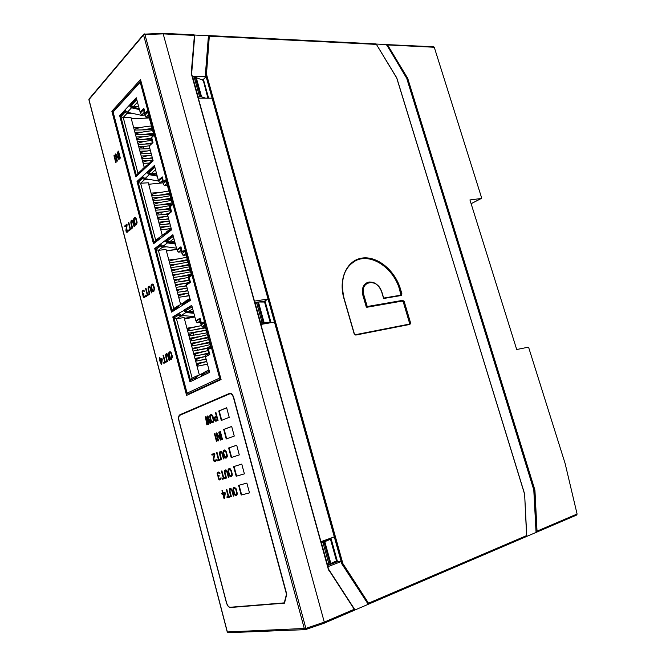 <?xml version="1.0" encoding="UTF-8"?>
<svg xmlns="http://www.w3.org/2000/svg" width="666" height="666" viewBox="0 0 666 666"><rect width="100%" height="100%" fill="white"/><g stroke="black" fill="none" stroke-linecap="round" stroke-linejoin="round"><path stroke-width="1" d="M406.843 78.754L533.782 489.885L536.022 531.718L534.124 489.818L407.126 78.555L386.53 44.589L433.782 46.787L434.265 47.253L481.543 197.611L481.218 198.493L469.946 199.942L516.708 349.525L527.98 347.252L528.812 347.968L565.101 463.411L577.089 514.019L576.739 515.009L536.754 532.117M208.608 35.723L194.48 35.023M386.571 44.555L376.223 44.048M162.737 33.3L194.106 34.865L194.422 35.415L163.195 33.874L324.275 622.094L305.894 628.404L144.922 34.49L143.565 34.973L88.969 99.609L227.356 631.959L305.894 628.404L305.652 629.586L304.379 628.804L143.565 34.973L144.422 33.908L144.922 34.49L163.195 33.874L162.479 33.433M208.533 35.789L208.991 35.598L208.416 36.014L205.453 73.801L212.104 98.193L198.318 98.152M192.291 76.34L206.085 76.607L203.405 79.387L208.633 98.185M330.935 538.086L337.495 561.679L341.175 561.58L341.8 563.827L342.873 563.578L206.477 74.184L209.315 36.155L376.415 44.397L375.815 43.898L208.991 35.598L209.315 36.155L208.416 36.014M375.815 43.898L376.448 44.456M536.022 531.718L536.638 532.184L576.739 515.009M526.34 536.571L536.638 532.184L537.029 531.143L577.089 514.019M386.53 44.589L387.57 44.947L386.513 45.097M471.278 203.646L471.844 203.471M111.871 111.264L186.58 395.396L221.07 379.537L140.526 79.587L111.871 111.264L113.295 111.255M179.895 414.752C178.596 415.651 178.263 417.615 178.913 420.654L226.365 602.539C227.331 605.669 228.629 607.325 230.261 607.517L284.499 603.146L286.763 594.222L233.733 397.552C232.784 394.588 231.485 393.156 229.845 393.248L179.895 414.752L181.21 414.685M118.132 151.482L119.947 158.433L120.321 158.058L118.498 151.107L118.132 151.482L118.581 151.465L120.313 158.067M117.266 152.356L118.848 158.408L115.726 153.913L115.176 154.462L116.991 161.372L117.358 161.006L115.817 155.12L118.898 159.474L119.455 158.924L117.632 151.981L117.266 152.356L117.716 152.339L119.306 158.391L118.848 158.408M113.961 155.694L115.759 162.587L115.917 159.657L115.826 161.047L114.327 155.328L113.961 155.694L114.41 155.678L116.125 162.229M136.513 224.584L136.913 221.303L136.064 218.34L135.023 217.382L133.683 218.889L133.749 221.22L134.882 224.658L135.631 225.133L136.513 224.584M130.944 223.593L132.151 228.222L132.534 227.905L131.227 222.619L131.568 221.237L132.384 221.087L134.066 226.623L134.449 226.298L133.233 221.653L131.943 220.005L130.777 222.086L132.534 227.905M129.246 230.644L131.643 228.646L131.452 227.897L130.436 228.746L128.804 222.494L128.421 222.81L130.053 229.062L129.046 229.903L129.246 230.644M127.114 224.833L126.923 224.092L124.684 225.999L124.875 226.74L126.615 225.258L125.899 230.378L127.015 232.326L128.072 231.443L128.347 230.128L127.939 229.745L126.948 231.485L126.365 230.711L127.114 224.833M153.971 291.175L154.412 287.97L153.238 284.424L152.081 283.957L150.957 286.014L151.715 289.827L152.705 291.492L153.971 291.175M148.185 289.56L149.417 294.28L149.817 294.006L148.493 288.628L149.117 287.113L149.95 287.612L151.415 292.915L151.823 292.64L150.583 287.903L149.242 286.122L148.318 286.771L148.027 288.053L149.817 294.014M146.387 296.353L148.893 294.638L148.693 293.881L147.636 294.605L145.971 288.228L145.571 288.503L147.236 294.871L146.187 295.596L146.387 296.353M142.058 291.85L143.365 297.169L144.622 297.56L145.346 296.528L145.363 295.088L144.614 296.67L143.714 296.753L143.831 293.648L142.865 293.781L142.424 292.665L142.84 291.308L143.59 290.959L144.114 291.492L144.256 290.859L143.09 290.234L142.174 291.417L142.507 291.808L142.174 291.417M171.778 359.082L172.253 355.969L171.054 352.322L169.847 351.731L168.781 352.855L168.823 355.153L170.013 358.783L170.821 359.424L171.778 359.082M165.767 356.826L167.024 361.638L167.441 361.413L166.092 355.944L166.467 354.662L167.357 354.712L169.114 360.522L169.53 360.289L168.265 355.461L166.891 353.546L165.917 354.079L165.609 355.319L167.441 361.422M163.861 363.345L166.475 361.938L166.275 361.163L165.168 361.755L163.47 355.261L163.062 355.486L164.76 361.979L163.661 362.57L163.861 363.345M161.68 364.518L162.229 359.474L161.988 358.549L160.356 359.44L159.798 357.292L159.39 357.517L159.948 359.665L159.274 360.031L159.515 360.955L160.19 360.589L161.272 364.735L161.363 363.286M200.682 79.337L203.405 79.387M354.329 610.256L368.273 604.287M324.151 623.185L354.187 610.339L354.404 608.999L328.937 570.154M305.736 629.537L324.059 623.251L324.275 622.094L354.254 609.273L328.296 569.197L191.533 73.893M320.945 541.691L334.299 536.879L341.175 561.58L327.855 566.683M341.8 563.827L368.231 604.287L526.198 536.654L526.606 535.689M337.495 561.679L327.53 565.484M336.863 561.921L336.796 560.747M321.187 542.549L330.777 539.085L321.362 543.181M327.389 564.993L336.78 560.78L330.761 539.11M330.777 539.085L330.461 538.261M260.514 323.093L264.036 322.286L270.171 322.286L264.31 301.132M264.552 302.039L258.416 301.998L254.887 302.739M270.171 322.286L270.637 322.744M260.781 324.059L270.538 322.361L264.877 302.098M258.741 301.998L265.026 301.015L268.04 299.017L274.467 322.078L260.881 324.442M274.467 322.078L334.299 536.879M254.845 302.605L255.369 302.522M254.437 301.124L268.04 299.017L212.104 98.193M271.045 322.677L265.026 301.015M368.531 604.17L526.198 536.654L526.739 535.639L524.633 494.289L526.598 535.597L368.514 603.18L368.231 604.287M342.873 563.578L368.514 603.18L367.823 604.07M383.616 298.501L381.751 292.183C378.005 277.747 359.249 280.528 363.886 295.113L367.232 306.526L402.73 300.341L404.212 301.54L410.556 322.819L409.915 324.417L355.761 335.073L354.17 333.841L343.906 298.393C338.153 278.871 346.994 260.123 362.021 258.083C376.964 255.777 394.397 269.755 400.199 288.128L401.939 293.931L401.29 295.496L383.616 298.501L381.751 292.183M366.258 306.876L367.232 306.526L366.775 307.284L366.258 306.876L362.92 295.463C361.496 289.385 362.82 285.156 366.908 282.767M354.82 261.089L356.144 260.439C371.57 253.047 393.714 268.29 399.542 289.444L400.907 295.155L383.666 298.077L400.849 295.18M366.775 307.284L402.264 301.074L403.246 301.873L409.59 323.143L409.407 324.092M230.619 393.273L181.685 414.344M226.515 602.63C227.414 605.544 228.629 607.084 230.136 607.267L284.274 602.872L286.48 594.197L233.516 397.76C232.634 395.005 231.427 393.673 229.895 393.764L179.97 415.218C178.754 416.05 178.446 417.873 179.046 420.704L226.515 602.63M221.287 420.462L229.229 417.349L226.656 407.759L218.756 410.989L221.287 420.462M226.224 438.961L234.257 436.08L231.668 426.44L223.676 429.437L226.224 438.961M231.185 457.559L239.302 454.92L236.705 445.221L228.629 447.977L231.185 457.559M236.18 476.248L244.389 473.851L241.766 464.102L233.608 466.625L236.18 476.248M241.2 495.046L249.492 492.89L246.861 483.083L238.611 485.364L241.2 495.046L249.484 492.873M214.577 419.78L215.659 421.195L218.04 420.437L215.942 412.579L215.459 412.778L216.392 416.283L214.594 417.191L214.344 418.581L214.577 419.78L216.392 421.087M213.145 422.369L213.869 420.795L213.053 416.708L211.921 414.776L211.072 414.568L210.09 415.159L209.723 416.408L210.539 420.471L211.663 422.402L213.145 422.369M207.301 416.117L208.333 422.627L206.052 416.625L205.428 416.874L206.851 424.85L207.317 424.667L206.219 418.556L208.416 424.234L209.041 423.984L208.092 417.798L210.14 423.551L210.614 423.368L207.925 415.859L207.301 416.117L207.759 416.009L208.791 422.519L208.333 422.627M226.59 457.908L227.347 456.368L226.515 452.231L225.349 450.233L224.475 449.983L223.227 450.957L223.235 453.338L224.55 457.292L225.474 458.083L226.59 457.908M231.56 476.565L232.326 475.049L231.485 470.904L230.319 468.872L228.771 468.797L228.03 471.037L228.846 474.442L230.011 476.465L231.56 476.565M233.366 487.728L233.125 490.526L234.116 493.906L235.406 495.387L236.913 494.988L237.312 493.789L236.164 488.794L234.407 487.262L233.366 487.728L233.824 487.595L233.441 489.518L234.923 494.405L236.58 495.246M219.88 431.701L221.978 439.585L222.469 439.41L220.363 431.518L219.88 431.701L220.338 431.585L222.427 439.427M219.672 454.537L221.045 459.715L221.537 459.557L220.055 453.679L220.846 452.314L221.836 453.08L223.476 458.924L223.967 458.766L222.586 453.554L221.02 451.34L219.897 451.731L219.514 452.947L221.495 459.573M217.357 460.922L220.404 459.931L220.18 459.09L218.898 459.515L217.041 452.522L216.558 452.68L218.415 459.673L217.133 460.089L217.357 460.922M214.877 454.162L214.652 453.338L211.813 454.304L212.029 455.128L214.236 454.378L213.203 459.232L213.636 460.88L215.051 461.68L216.109 460.789L216.159 459.332L215.584 460.422L214.477 460.789L213.753 459.049L214.877 454.162M224.575 473.002L225.957 478.205L226.448 478.063L224.966 472.152L225.757 470.82L226.765 471.603L228.413 477.489L228.913 477.339L227.514 472.102L225.94 469.855L224.8 470.204L224.417 471.411L226.415 478.071M222.228 479.304L225.308 478.396L225.083 477.564L223.784 477.947L221.92 470.912L221.437 471.062L223.293 478.088L222.003 478.471L222.228 479.304M217.091 473.293L219.047 479.703L220.729 479.562L221.012 477.68L220.08 479.037L218.981 478.821L218.59 477.331L219.197 475.707L218.023 475.524L217.507 473.884L218.523 472.852L219.988 473.484L218.39 472.003L217.241 472.893L217.524 473.784M229.487 491.516L230.877 496.753L231.377 496.62L229.887 490.684L230.686 489.377L231.701 490.193L233.366 496.103L233.866 495.97L232.467 490.709L230.877 488.419L229.72 488.736L229.329 489.926L231.368 496.603M227.106 497.735L230.22 496.928L229.995 496.078L228.679 496.428L226.806 489.352L226.315 489.493L228.188 496.553L226.881 496.894L227.106 497.735L230.211 496.911M224.509 498.418L225.258 493.381L224.991 492.374L223.052 492.898L222.436 490.559L221.953 490.692L222.569 493.031L221.77 493.248L222.028 494.247L222.835 494.03L224.026 498.543L224.509 498.418L224.026 498.543M218.748 432.126L220.571 438.994L216.733 432.883L216.009 433.15L218.09 440.984L218.573 440.809L216.8 434.14L220.596 440.084L221.328 439.826L219.231 431.943L218.748 432.126L219.206 432.009L221.029 438.877L220.571 438.994M214.419 433.749L216.492 441.566L217.141 440.051L216.783 438.719L216.617 440.06L214.893 433.566L214.419 433.749L214.868 433.633L216.933 441.4M218.756 410.989L219.214 410.88L221.728 420.288M226.673 407.833L219.214 410.88M223.676 429.437L224.142 429.32L226.673 438.802M231.685 426.49L224.142 429.32M228.629 447.977L229.096 447.86L231.643 457.409M236.713 445.254L229.096 447.86M233.608 466.625L234.066 466.491L236.638 476.115M241.775 464.11L234.066 466.491M239.077 485.239L241.658 494.905M214.785 420.246L215.243 420.138M214.394 419.114L215.035 419.672M214.344 418.581L214.86 419.006M214.41 417.823L214.868 417.715L214.802 418.473M214.594 417.191L215.051 417.082L214.868 417.715M214.951 416.866L215.409 416.758L215.051 417.082M216.392 416.283L215.409 416.758M215.459 412.778L215.917 412.67L216.858 416.175M215.659 421.195L216.117 421.079M215.201 420.82L215.667 420.712M217.79 419.68L215.268 420.055L214.943 418.156L216.658 417.282L217.124 417.174L217.79 419.68L215.801 420.396M216.658 417.282L217.332 419.796M212.071 422.61L212.804 422.502M211.663 422.402L212.529 422.494M211.172 421.861L212.121 422.294M210.839 421.262L211.63 421.753M210.539 420.471L211.297 421.153M209.882 417.99L210.339 417.882L210.997 420.363M209.74 417.132L210.198 417.024L210.339 417.882M209.723 416.408L210.181 416.3L210.198 417.024M209.865 415.617L210.323 415.509L210.181 416.3M210.09 415.159L210.548 415.051L210.323 415.509M210.439 414.826L210.897 414.718L210.548 415.051M211.338 415.567L212.779 416.158L213.694 419.28L213.336 421.262L211.563 421.345L210.356 417.798L210.431 416.117L211.696 415.601L212.571 416.899L213.303 420.654L212.246 421.62M212.879 421.37L213.336 421.262M211.696 415.601L212.163 415.492M212.029 415.834L212.487 415.726M212.321 416.267L212.779 416.158M212.571 416.899L213.037 416.791M213.237 419.397L213.694 419.28M213.336 420.088L213.794 419.98M213.303 420.654L213.761 420.537M213.153 421.079L213.611 420.97M208.092 417.798L208.55 417.69L210.573 423.376M206.219 418.556L206.676 418.448L208.849 424.059M205.428 416.874L205.886 416.774L207.301 424.675M225.474 458.083L226.323 457.992M225.058 457.858L225.932 457.958M224.55 457.292L225.516 457.733M224.209 456.668L225.008 457.167M223.909 455.86L224.667 456.551M223.235 453.338L223.693 453.213L224.367 455.735M223.093 452.472L223.551 452.347L223.693 453.213M223.077 451.739L223.535 451.623L223.551 452.347M223.227 450.957L223.684 450.84L223.535 451.623M223.46 450.507L223.918 450.391L223.684 450.84M223.826 450.208L224.284 450.083L223.918 450.391M224.75 450.99L226.215 451.631L227.148 454.811L226.781 456.768L224.958 456.793L223.726 453.171L223.809 451.49L225.116 451.048L226.015 452.397L226.756 456.193L225.666 457.109M226.323 456.893L226.781 456.768M225.116 451.048L225.583 450.924M225.458 451.298L225.916 451.182M225.757 451.756L226.215 451.631M226.015 452.397L226.473 452.281M226.69 454.936L227.148 454.811M226.79 455.636L227.248 455.511M226.756 456.193L227.223 456.068M226.606 456.618L227.064 456.493M230.436 476.706L231.343 476.623M230.011 476.465L230.894 476.581M229.504 475.89L230.469 476.34M229.154 475.258L229.961 475.757M228.846 474.442L229.612 475.133M228.172 471.903L228.629 471.778L229.304 474.309M228.03 471.037L228.488 470.912L228.629 471.778M228.022 470.313L228.48 470.179L228.488 470.912M228.163 469.538L228.629 469.405L228.48 470.179M228.405 469.097L228.863 468.964L228.629 469.405M228.771 468.797L229.237 468.673L228.863 468.964M229.703 469.613L231.185 470.271L232.126 473.468L231.743 475.416L229.912 475.407L228.671 471.753L228.763 470.088L230.086 469.68L230.985 471.053L231.735 474.858L230.619 475.74M231.285 475.541L231.743 475.416M230.086 469.68L230.544 469.547M230.419 469.938L230.877 469.813M230.727 470.404L231.185 470.271M230.985 471.053L231.443 470.92M231.668 473.601L232.126 473.468M231.76 474.3L232.226 474.175M231.735 474.858L232.193 474.733M231.577 475.274L232.034 475.141M233.125 488.161L233.583 488.028M235.872 495.446L236.33 495.313M235.406 495.387L235.864 495.246M234.981 495.138L235.439 494.996M234.465 494.538L234.923 494.405M234.116 493.906L234.574 493.764M233.808 493.081L234.265 492.94M233.125 490.526L233.583 490.392M232.983 489.66L233.441 489.518M232.975 488.936L233.433 488.794M234.007 488.469L235.514 488.228L236.43 489.627L237.179 493.448L235.597 494.422L234.574 493.606L233.533 489.693L234.007 488.469L235.056 488.361L235.706 489.102L236.755 493.023L236.272 494.247M234.682 488.286L235.14 488.145M235.056 488.361L235.514 488.228M235.406 488.636L235.864 488.503M235.706 489.102L236.164 488.969M235.972 489.76L236.43 489.627M236.655 492.316L237.113 492.182M236.755 493.023L237.213 492.89M236.721 493.581L237.179 493.448M236.555 493.989L237.013 493.856M219.53 453.671L219.988 453.554L220.13 454.412M219.514 452.947L219.971 452.83L219.988 453.554M219.655 452.172L220.113 452.048L219.971 452.83M219.897 451.731L220.346 451.606L220.113 452.048M222.094 453.721L222.552 453.596L223.934 458.774M221.836 453.08L222.552 453.596M221.545 452.63L222.294 452.955M221.212 452.372L222.003 452.505M220.846 452.314L221.67 452.256M217.133 460.089L217.807 460.78M218.415 459.673L217.591 459.973M216.558 452.68L217.016 452.564L218.873 459.548M218.898 459.515L220.188 459.115M215.584 460.422L216.034 460.298L215.684 460.597M214.535 461.671L215.401 461.555M214.127 461.438L214.985 461.546M213.636 460.88L214.585 461.322M213.386 460.248L214.094 460.764M213.303 459.915L213.844 460.123M213.203 459.232L213.753 459.798M213.228 458.683L213.661 459.107M214.236 454.378L214.693 454.254L213.686 458.558M211.813 454.304L212.479 454.978M214.66 453.363L212.271 454.179M224.434 472.136L224.892 472.003L225.033 472.868M224.417 471.411L224.875 471.287L224.892 472.003M224.567 470.637L225.016 470.512L224.875 471.287M224.8 470.204L225.258 470.079L225.016 470.512M227.023 472.252L227.481 472.127L228.871 477.356M226.765 471.603L227.481 472.127M226.465 471.153L227.223 471.478M226.132 470.887L226.923 471.02M225.757 470.82L226.59 470.762M222.003 478.471L222.461 478.338L222.677 479.17M223.293 478.088L222.461 478.338M221.437 471.062L221.886 470.937L223.751 477.955M223.784 477.947L225.083 477.564M217.066 473.842L217.516 473.717M217.474 472.46L217.924 472.336L217.699 472.76M219.422 473.301L219.855 473.176M219.172 473.018L219.822 473.11M218.972 472.902L219.63 472.893M218.523 472.852L219.422 472.768M220.429 478.754L220.887 478.621L220.529 478.912M219.455 479.945L220.346 479.811M219.047 479.703L219.905 479.811M218.548 479.129L219.497 479.57M218.115 477.472L218.598 477.555M218.14 476.923L218.565 477.339M218.323 476.332L218.781 476.198L218.59 476.798M217.84 476.115L218.781 476.198M217.549 475.666L218.29 475.99M230.877 496.753L231.335 496.611M229.345 490.651L229.803 490.509L229.945 491.383M229.329 489.926L229.787 489.793L229.803 490.509M229.479 489.16L229.936 489.027L229.787 489.793M229.72 488.736L230.178 488.603L229.936 489.027M233.366 496.103L233.858 495.954M231.968 490.842L232.426 490.709L233.824 495.962M231.701 490.193L232.426 490.709M231.402 489.726L232.159 490.051M231.06 489.452L231.86 489.593M230.686 489.377L231.518 489.319M230.361 489.468L231.144 489.244M227.339 496.778L227.564 497.602M228.188 496.553L228.646 496.42L226.773 489.36M222.835 494.03L223.285 493.897L224.484 498.409M222.028 494.247L223.285 493.897M222.219 493.123L222.486 494.114M222.569 493.031L223.018 492.898L222.402 490.567M223.318 493.897L225.141 493.398L224.159 497.077L223.318 493.897L224.692 493.531L224.159 497.077M224.692 493.531L225.141 493.398M216.8 434.14L217.258 434.024L221.029 439.926M216.009 433.15L216.467 433.033L218.54 440.825M216.617 440.06L217.083 439.843M115.817 155.12L119.172 159.207M115.176 154.462L115.634 154.445L117.349 161.014M135.298 225.05L135.897 225.041M134.882 224.658L135.747 225.008M134.599 224.167L135.331 224.625M134.332 223.468L135.048 224.126M133.749 221.22L134.199 221.179L134.79 223.435M133.616 220.413L134.057 220.379M133.583 219.705L134.049 219.863M133.683 218.889L134.132 218.848L134.041 219.672M133.866 218.373L134.132 218.848M134.141 217.949L134.599 217.907L134.316 218.331M134.657 217.507L135.115 217.474L134.599 217.907M137.071 222.569L136.214 224.067L135.19 224.034L134.166 219.214L135.19 218.34L135.714 218.823L136.622 222.286L135.756 224.109L136.214 224.067M135.19 218.34L136.164 218.781L136.938 221.42M136.272 223.676L136.73 223.643M135.464 218.481L135.914 218.44M135.714 218.823L136.164 218.781M135.939 219.372L136.388 219.33M136.53 221.628L136.963 221.595M136.622 222.286L137.054 222.253M136.613 222.852L137.063 222.81M136.497 223.31L136.946 223.276M130.811 222.794L131.252 222.752M130.777 222.086L131.235 222.194M130.877 221.27L131.327 221.237L131.227 222.044M131.052 220.762L131.327 221.237M131.335 220.338L131.785 220.304L131.502 220.721M132.85 221.978L133.3 221.936L134.449 226.307M132.626 221.428L133.3 221.936M132.384 221.087L133.083 221.395M132.118 220.954L132.834 221.054M129.046 229.903L129.62 230.336M130.053 229.062L129.495 229.862M128.421 222.81L128.871 222.777L130.503 229.021M130.436 228.746L131.518 228.172M127.822 230.752L128.263 230.711L127.989 231.119M126.69 232.243L127.256 232.234M126.282 231.851L127.131 232.201M126.065 231.318L126.731 231.818M125.991 231.019L126.432 230.977M125.899 230.378L126.349 230.303M125.907 229.828L126.357 229.878M126.615 225.258L127.056 225.216M126.815 226.831L126.357 229.787M124.684 225.999L125.25 226.415M126.998 224.375L125.133 225.957M152.705 291.492L153.446 291.533M152.281 291.067L153.155 291.433M151.981 290.543L152.73 291M151.715 289.827L152.431 290.484M151.115 287.529L151.565 287.471L152.164 289.768M150.982 286.721L151.432 286.663M150.957 286.014L151.423 286.488M151.057 285.215L151.515 285.156L151.407 285.955M151.249 284.723L151.515 285.156M151.54 284.332L151.998 284.274L151.698 284.665M154.545 288.902L154.179 290.193L152.597 290.484L151.515 287.254L151.781 285.256L152.914 285.015L154.004 288.253L153.963 289.91L153.188 290.617M154.52 288.644L154.096 288.911M152.323 284.882L153.621 285.323L154.429 288.087M153.729 290.251L154.179 290.193M152.631 284.848L153.08 284.79M152.914 285.015L153.363 284.956M153.172 285.381L153.621 285.323M153.396 285.947L153.854 285.889M154.004 288.253L154.445 288.195M154.079 289.469L154.537 289.402M153.963 289.91L154.412 289.852M148.052 288.753L148.501 288.694M148.027 288.053L148.493 288.47M148.135 287.262L148.585 287.196L148.476 287.995M148.318 286.771L148.585 287.196M148.61 286.388L149.059 286.33L148.768 286.713M150.175 288.178L150.633 288.12L151.815 292.649M149.95 287.612L150.633 288.12M149.7 287.246L150.399 287.554M149.417 287.079L150.15 287.188M149.117 287.113L149.867 287.021M146.187 295.596L146.778 296.087M147.236 294.871L146.637 295.529M145.571 288.503L146.02 288.445L147.686 294.813M147.636 294.605L148.743 294.089M142.358 290.934L142.624 291.35M143.465 290.234L143.024 290.543M143.973 291.233L144.397 291.175M143.756 291.025L144.38 291.142M143.59 290.959L144.206 290.959M143.14 293.947L143.573 293.831M144.905 296.295L145.355 296.228L145.063 296.603M145.022 295.862L145.446 295.796M143.781 297.594L144.447 297.61M143.365 297.169L144.231 297.536M143.148 296.611L143.581 296.553M143.606 296.595L143.814 297.103M142.99 295.121L143.406 295.063M143.132 294.489L143.465 294.905M142.724 294.414L143.573 294.43M142.482 294.047L143.173 294.347M142.258 293.49L142.674 293.431M170.821 359.424L171.32 359.332M170.463 359.257L171.27 359.34M170.013 358.783L170.912 359.174M169.713 358.233L170.463 358.699M169.439 357.492L170.163 358.15M168.823 355.153L169.272 355.07L169.888 357.409M168.689 354.337L169.206 354.653M168.665 353.629L169.139 354.254M168.781 352.855L169.231 352.772L169.114 353.554M168.981 352.389L169.43 352.306L169.231 352.772M169.289 352.039L169.738 351.956L169.43 352.306M170.213 351.69L169.738 351.956M172.294 356.243L171.978 358.058L170.354 358.241L169.297 353.288L170.421 352.672L171.212 353.846L171.903 357.409L170.971 358.45M170.096 352.664L171.428 353.171L172.269 356.085L171.828 356.193M171.528 358.142L171.978 358.058M170.421 352.672L170.871 352.589M170.712 352.863L171.162 352.78M170.971 353.255L171.428 353.171M171.212 353.846L171.661 353.763M171.92 356.859L172.369 356.776M171.903 357.409L172.352 357.326M171.77 357.833L172.219 357.75M165.634 356.01L166.125 356.177M165.609 355.319L166.084 355.927M165.726 354.545L166.175 354.462L166.059 355.236M165.917 354.079L166.367 353.996L166.175 354.462M166.225 353.729L166.675 353.654L166.367 353.996M167.849 355.686L168.298 355.602L169.53 360.298M167.616 355.103L168.298 355.602M167.357 354.712L168.065 355.02M167.066 354.512L167.807 354.628M166.75 354.512L167.516 354.437M163.661 362.57L164.269 363.12M164.76 361.979L164.102 362.487M163.062 355.486L163.511 355.403L165.201 361.896M165.168 361.755L166.309 361.297M160.19 360.589L160.631 360.506M159.274 360.031L159.923 360.731M159.39 357.517L159.832 357.434M162.021 358.691L160.398 359.582M161.755 359.732L162.196 359.648L161.805 363.203L161.355 363.286L160.598 360.364L161.755 359.732L161.355 363.286M219.897 375.174L218.923 375.507L219.93 375.291M140.951 81.177L140.226 82.176L140.834 84.549L141.75 84.166M140.851 84.599L218.931 375.557L219.63 378.055L220.912 378.962L188.303 393.997L187.104 393.248M147.785 110.464L145.155 113.178L143.848 108.325L140.143 112.196L136.28 97.752L129.087 105.519L131.502 107.817L139.444 109.574M143.739 115.068L141.883 115.426L127.348 112.263L124.95 109.982L119.672 115.684L135.814 176.831L141.317 171.736L142.024 169.522L145.912 165.909M147.494 165.085L146.337 165.509L145.629 167.732L153.122 160.781L149.209 146.129L152.997 142.482L151.69 137.579L154.362 134.973M166.292 179.404L163.536 181.801L162.204 176.848L158.325 180.27L154.395 165.534L146.87 172.419L149.284 174.683L157.218 176.124M158.691 181.069L144.947 178.63L142.549 176.382L137.029 181.443L153.488 243.814L159.241 239.377L160.106 236.954L164.202 233.783M165.851 232.975L164.61 233.466L163.744 235.906L171.578 229.853L167.582 214.902L171.545 211.713L170.205 206.71L173.002 204.429M185.181 249.792L182.301 251.856L180.944 246.795L176.89 249.75L172.869 234.707L165.018 240.684L167.441 242.907L175.358 244.006M176.473 248.177L162.904 246.328L160.498 244.131L154.737 248.518L171.528 312.138L177.531 308.4L178.58 305.744L182.934 303.013M184.582 302.231L183.283 302.797L182.234 305.469L190.418 300.374L186.338 285.106L190.476 282.392L189.111 277.289L192.041 275.341M204.47 321.661L201.457 323.385L200.075 318.215L195.837 320.679L191.741 305.319L183.533 310.356L185.956 312.529L193.864 313.278M194.763 316.658L181.227 315.401L178.813 313.245L172.794 316.933L189.927 381.859L196.195 378.846L197.294 376.007L203.738 372.785M203.688 372.885L202.214 373.618L201.107 376.481L209.648 372.369L205.486 356.776L209.815 354.57L208.416 349.35L211.472 347.76M147.994 111.222L146.095 113.17L145.155 113.178M136.497 98.543L131.135 104.321L131.418 105.386L136.78 99.617M144.056 109.082L141.084 112.188L140.143 112.196M152.939 160.098L147.361 165.293L147.536 165.959M152.406 143.048L151.032 137.912L153.904 135.115L147.785 112.329L144.963 115.235L143.506 109.807L140.459 112.979L140.251 112.188M139.186 108.608L131.468 106.893L130.02 105.511L131.135 104.321M130.02 105.511L129.087 105.519L124.95 109.982M125.191 112.071L120.871 116.725L123.218 117.457L126.956 113.47L125.191 112.071L125.233 110.673M138.695 106.785L133.192 106.81L131.418 105.386M144.913 115.06L141.6 115.085L144.197 112.396M140.459 112.979L141.6 115.085M144.963 115.235L146.104 117.349L148.485 114.918M153.796 134.707L151.032 137.912M144.655 144.097L152.372 142.924L149.659 145.696M147.361 165.293L152.814 159.632M141.059 171.97L141.259 170.746M143.148 163.361L149.092 163.095M150.358 160.439L142.457 160.772M141.883 158.583L152.422 158.158M148.909 155.702L141.192 156.002M140.609 153.813L151.157 153.421M147.944 150.957L139.927 151.232M139.344 149.051L149.892 148.693M146.204 146.237L138.661 146.478M138.087 144.289L151.415 143.889M144.738 141.517L137.404 141.725M136.821 139.544L151.365 139.152M143.523 136.796L136.139 136.98M135.564 134.798L153.704 134.374M143.115 132.059L134.882 132.234M134.307 130.061L152.447 129.704M141.9 127.356L133.625 127.506M149.292 117.949L131.327 118.839M141.408 170.246L138.012 173.401L123.218 117.457L130.936 117.374L144.239 167.466M132.676 113.42L126.956 113.47M146.104 117.349L149.126 117.316M218.956 375.549L219.863 375.358M195.904 378.979L195.596 377.805L196.562 376.007L197.81 375.749M202.356 374.825L203.08 374.675M203.28 375.433L202.964 374.242L203.929 372.427L209.007 369.963M190.784 334.407L188.686 334.832M187.529 311.671L185.906 311.522L184.449 310.214L185.714 309.44L186.022 310.572L187.804 311.871L193.265 311.022M183.991 315.659L180.694 316.175L178.929 314.901L178.929 313.594M200.399 322.286L197.119 322.827L200.083 321.112M205.586 356.726L209.107 354.787L207.542 348.959L210.814 347.252L204.312 323.002L201.082 324.841L199.542 319.064L196.062 321.087L197.119 322.827M201.082 324.841L202.139 326.581L204.862 325.041M191.833 305.694L185.714 309.44M200.166 318.556L195.837 320.679M204.554 321.994L201.457 323.385M202.964 374.242L209.332 371.17M196.062 321.087L195.946 320.662M192.141 306.835L186.022 310.572M184.449 310.214L178.813 313.245M193.59 312.254L188.495 311.763M178.63 313.778L173.701 316.791L190.776 381.452M172.794 316.933L173.701 316.791M178.929 314.901L174.001 317.907L176.448 318.756L180.694 316.175M196.562 376.007L192.149 378.146L176.448 318.756L184.091 317.54L199.35 374.983M192.149 378.146L190.468 380.286L195.596 377.805M184.299 318.323L194.688 316.65M197.036 366.275L207.476 364.219M196.512 364.302L206.751 361.505L196.304 363.536M195.687 361.205L206.127 359.19M204.554 356.635L194.963 358.466M194.347 356.144L208.741 353.43M204.237 351.432L193.623 353.413M192.998 351.09L207.634 348.385M201.507 346.67L192.274 348.36M191.658 346.037L209.624 342.79M199.7 341.75L190.942 343.315M190.326 341L208.291 337.82M198.193 336.771L189.602 338.278M188.986 335.964L206.959 332.858M206.235 330.178L188.262 333.25M187.654 330.944L205.627 327.897M197.586 326.448L186.93 328.23M194.847 316.941L184.49 319.031M197.66 365.01L197.078 364.627L198.235 364.452M200.916 362.903L201.815 362.687M201.981 376.057L203.013 374.417M191.533 327.805L192.715 327.547M188.411 329.837L189.094 329.528M196.478 359.881L195.929 359.532L197.061 359.365M194.963 354.936L194.455 354.612L195.563 354.454M198.21 352.847L199.35 352.58M192.899 344.372L191.808 344.522L192.249 344.797M191.741 339.344L191.075 339.727M189.519 334.69L192.998 332.725L206.26 330.269M191.1 335.606L190.684 334.032M193.648 335.165L192.998 332.725M208.791 353.621L205.769 355.178L205.553 356.601M210.506 346.104L207.759 347.552L207.542 348.959M202.139 326.581L205.136 326.074M177.248 308.574L176.989 307.575L178.463 305.802M178.713 297.286L189.194 295.787M187.046 293.323L177.997 294.597M177.397 292.316L187.87 290.851M185.273 288.453L176.681 289.635M176.074 287.354L186.555 285.93M184.574 283.441L175.366 284.673M174.758 282.401L189.211 280.494M182.409 278.638L174.051 279.728M173.451 277.456L189.344 275.416M180.777 273.768L172.735 274.783M172.136 272.511L190.16 270.263M179.429 268.864L171.428 269.847M170.829 267.582L188.853 265.401M179.62 263.786L170.121 264.918M169.514 262.654L187.554 260.539M178.247 258.908L168.814 259.99M176.806 249.434L166.417 250.982M166.317 250.591L176.723 249.45M177.964 305.877L173.743 308.525L158.35 250.316L162.421 247.252L160.656 245.929L155.936 249.509L158.35 250.316L166.025 249.492L180.619 304.462M166.525 246.82L162.421 247.252M173.801 242.824L175.008 242.699M173.01 235.223L167.149 239.677L167.449 240.784L169.231 242.124L174.708 241.567M181.527 251.79L178.238 252.156L181.077 250.1M189.835 282.817L188.311 277.148L191.45 275.058L185.073 251.315L181.993 253.521L180.478 247.869L177.148 250.291L178.238 252.156M181.993 253.521L183.075 255.394L185.672 253.546M181.077 247.277L176.89 249.75M185.306 250.266L182.301 251.856M190.143 299.35L184.049 303.163L184.316 304.171M177.148 250.291L176.998 249.733M173.31 236.347L167.449 240.784M175.091 242.998L167.391 241.925L165.942 240.593L167.149 239.677M165.942 240.593L165.018 240.684L160.498 244.131M160.656 245.929L160.664 244.605M160.364 244.83L155.644 248.418L172.344 311.63M154.737 248.518L155.644 248.418M173.743 308.525L172.078 310.647L176.989 307.575M184.049 303.163L185.031 301.448L189.885 298.401M189.602 281.943L186.705 283.841L186.447 285.031M191.209 274.167L188.578 275.932L188.311 277.148M183.075 255.394L186.08 255.053M158.974 239.585L159.324 237.837M160.756 229.662L170.588 228.754M168.398 226.274L160.056 227.023M159.465 224.792L169.972 223.851M166.833 221.453L158.766 222.161M158.167 219.922L168.681 219.031M165.959 216.592L157.476 217.299M156.876 215.068L167.974 214.161M164.052 211.813L156.185 212.446M155.594 210.215L170.088 209.082M162.521 207.018L154.895 207.601M154.304 205.369L171.886 204.062M161.255 202.198L153.613 202.755M153.022 200.533L171.112 199.251M161.064 197.319L152.331 197.927M151.74 195.704L169.83 194.489M159.79 192.524L151.049 193.098M163.07 182.85L148.701 184.266M150.741 184.066L148.676 184.182M159.748 237.154L155.702 240.293L140.609 183.233L144.514 179.695L142.749 178.338L138.228 182.459L140.609 183.233L148.31 182.784L162.254 235.289M149.425 179.42L144.514 179.695M154.57 166.184L148.959 171.312L149.251 172.402L151.032 173.784L156.518 173.501M163.037 182.725L159.732 182.925L162.446 180.544M170.929 212.213L169.48 206.81L172.477 204.362L166.242 181.102L163.287 183.666L161.805 178.13L158.616 180.936L159.732 182.925M163.287 183.666L164.394 185.664L166.891 183.516M162.371 177.472L159.266 180.211L158.325 180.27M166.458 180.028L164.477 181.751L163.536 181.801M171.353 229.012L165.518 233.525L165.742 234.365M158.616 180.936L158.441 180.261M154.862 167.283L149.251 172.402M156.96 175.133L149.251 173.734L147.802 172.377L148.959 171.312M147.802 172.377L146.87 172.419L142.549 176.382M142.749 178.338L142.774 176.973M142.466 177.256L137.945 181.393L154.271 243.215M137.029 181.443L137.945 181.393M155.702 240.293L154.054 242.391L158.758 238.753M165.518 233.525L166.508 231.91L171.162 228.305M170.804 211.738L167.807 214.718M172.311 203.721L169.788 205.777L169.48 206.81M164.394 185.664L167.416 185.481M164.627 235.223L165.684 234.149M151.032 173.784L155.511 169.722M186.963 393.223L113.054 112.304L113.353 111.205L140.293 81.51M190.801 393.456L188.303 393.997M183.1 304.928L184.157 303.563M169.231 242.124L173.909 238.603M187.804 311.871L192.699 308.907M124.917 111.014L120.588 115.676L136.563 176.14M119.672 115.684L120.588 115.676M138.012 173.401L136.388 175.483L140.884 171.304M146.587 166.841L147.244 166.234M133.192 106.81L137.479 102.223M207.892 98.177L203.305 80.494L201.773 79.754M202.889 80.17L196.279 77.681L192.765 78.064M198.035 97.103L200.649 96.528L205.611 98.177M191.267 72.835L194.422 35.415L191.517 73.019M328.296 569.197L191.375 73.868M396.911 78.338L376.415 44.397L396.603 77.581M396.578 77.547L524.492 493.531M434.265 47.253L387.57 44.947L407.725 78.355L534.773 489.643L534.956 490.667L533.941 490.734M536.346 531.143L537.029 531.143L534.956 490.667M471.112 203.671L481.218 198.493M227.322 631.826L228.305 632.692L305.261 629.636M143.606 34.374L89.177 98.876L89.061 99.958M328.438 569.13L328.804 570.321M327.555 564.968L321.52 543.156M336.505 560.955L330.486 539.285M323.018 542.765L329.037 564.535M330.12 564.119L324.101 542.374M324.916 542.041L330.935 563.777M533.782 489.885L534.773 489.643M407.725 78.355L407.126 78.555L406.793 77.83L407.326 77.481M406.518 78.03L387.038 45.296M260.656 323.018L255.028 302.664M256.46 302.247L262.079 322.569M263.187 322.377L257.567 302.073M258.416 301.998L264.036 322.286M367.84 603.571L342.124 563.786L205.544 74.65M206.477 74.184L205.786 74.409L205.694 73.56L206.402 73.501M205.453 73.801L208.616 36.214M524.633 494.289L396.844 78.13M524.508 493.589L524.633 494.397M343.206 564.318L342.216 564.751M401.29 295.496L399.841 289.302C394.014 268.14 371.861 252.889 356.427 260.289C343.964 267.158 339.81 279.853 343.972 298.385M363.886 295.113L363.211 295.321C361.771 289.077 363.186 284.798 367.465 282.501L369.139 282.034C374.925 281.868 379.145 285.248 381.793 292.174M404.212 301.54L402.564 300.94L367.066 307.143L362.92 295.463M402.264 301.074L402.73 300.341M409.915 324.417L403.246 301.873M409.59 323.143L410.556 322.819M354.17 333.841L355.319 334.715L409.515 324.067L355.411 334.698M354.237 333.824L344.089 298.393L354.354 333.824L355.761 335.073M356.144 260.439L356.427 260.289C344.056 266.991 339.943 279.695 344.089 298.393L343.906 298.393M400.499 289.102L399.542 289.444M400.982 294.272L401.939 293.931M229.562 393.34L230.128 393.215M230.261 607.517L231.135 607.184M141.317 171.736L145.629 167.732M159.241 239.377L163.744 235.906M177.531 308.4L182.234 305.469M196.195 378.846L201.107 376.481M219.63 378.055L187.071 393.148L113.112 112.03L140.226 82.176M181.227 315.401L185.956 312.529M202.214 373.618L197.294 376.007M210.123 344.663L196.795 347.769L197.411 350.274M164.835 234.673L165.359 234.274M144.947 178.63L149.284 174.683M170.513 210.664L160.789 212.396L161.397 214.702M162.904 246.328L167.441 242.907M188.386 277.406L178.613 279.412L179.246 281.81M127.348 112.263L131.502 107.817M149.642 145.712L143.315 146.678L143.898 148.893M198.16 96.986L192.89 77.955M194.272 77.514L199.525 96.52M200.649 96.528L195.388 77.539M196.279 77.681L201.532 96.662M143.764 34.182L162.695 33.3M194.106 34.865L194.705 35.689L191.633 73.951L328.521 569.08L354.404 608.999L354.187 610.339L324.059 623.243M471.128 203.696L481.335 198.46M88.928 99.858L227.231 631.909M227.239 631.951L228.122 632.692M305.403 629.636L324.026 623.259M383.691 298.185L381.918 292.183C378.546 284.132 373.726 280.91 367.465 282.501M89.003 99.084L88.894 99.75M231.135 393.489L229.895 393.764M197.919 365.517L197.919 366.1M201.964 365.309L207.409 363.994M187.213 329.279C190.434 327.772 191.883 327.814 201.523 325.557M194.322 329.812L205.461 327.289M195.18 359.282L205.586 356.393M196.745 360.414L196.745 361.005M200.008 360.373L206.06 358.932M193.839 354.254L207.967 350.549M195.246 355.486L195.271 355.969M199.966 355.078L208.633 353.03M196.795 347.769L192.499 349.2M197.519 350.258L207.709 347.86M191.15 344.131L208.774 339.643M209.44 342.124L195.837 345.288M192.582 345.879L192.566 345.388M189.835 339.161L207.442 334.657M191.408 340.343L191.425 340.809M194.53 340.259L208.1 337.129M151.49 194.788C154.529 192.799 157.326 193.173 168.889 190.967M159.149 195.205L169.547 193.423M152.747 199.5L158.1 197.835L170.171 195.746M160.373 200.016L170.829 198.202M154.013 204.287L159.532 202.506L171.428 200.424M160.489 204.912L172.086 202.88M155.278 209.024C158.949 207.576 163.811 206.477 169.855 205.719M169.88 208.291L161.696 209.74M160.789 212.396L156.577 213.919M163.278 214.544L168.473 213.611M157.859 218.756C159.69 217.732 163.045 216.891 167.94 216.234M165.01 219.339L168.598 218.689M159.157 223.634C160.981 222.519 164.335 221.645 169.214 221.02M165.809 224.226L169.872 223.476M160.423 228.421C162.937 227.056 163.803 227.148 170.513 225.882M167.308 229.054L171.104 228.355M169.181 261.38C172.494 259.507 181.327 258.491 186.671 257.243M176.632 261.821L187.329 259.698M170.463 266.209C172.078 265.268 177.914 263.903 187.979 262.121M177.914 266.725L188.636 264.569M171.753 271.062C178.105 269.056 183.933 267.657 189.252 266.883M177.606 271.828L189.91 269.339M173.035 275.915C173.826 274.875 183.05 273.385 190.568 271.77M191.067 274.267L178.863 276.756M178.613 279.42L174.359 280.902M180.494 281.643L189.044 279.878M175.674 285.839C178.205 284.524 179.928 284.465 188.578 282.609M182.476 286.488L186.48 285.647M176.989 290.792C179.321 289.702 182.7 288.794 187.129 288.062M183.05 291.525L187.787 290.534M178.297 295.696L188.453 293.023M184.707 296.428L189.111 295.488M134.149 129.47C137.995 127.83 143.764 126.665 151.448 125.974M141.958 129.912L152.106 128.43M135.373 134.082C138.278 132.701 144.056 131.56 152.705 130.653M143.132 134.624L153.363 133.117M136.622 138.786L141.592 137.079L153.113 135.373M143.49 139.361L151.115 138.228M137.854 143.415C141.25 141.966 145.871 140.984 151.715 140.468M143.315 146.678L139.127 148.235M146.204 148.818L149.783 148.268M140.384 152.964C142.083 151.873 145.413 151.074 150.399 150.574M147.769 153.546L151.057 153.038M141.658 157.767C143.165 156.618 146.495 155.794 151.648 155.278M148.684 158.308L152.306 157.742M142.907 162.446C144.023 161.497 147.144 160.731 152.273 160.14M203.263 80.428L208.2 98.177"/></g></svg>
